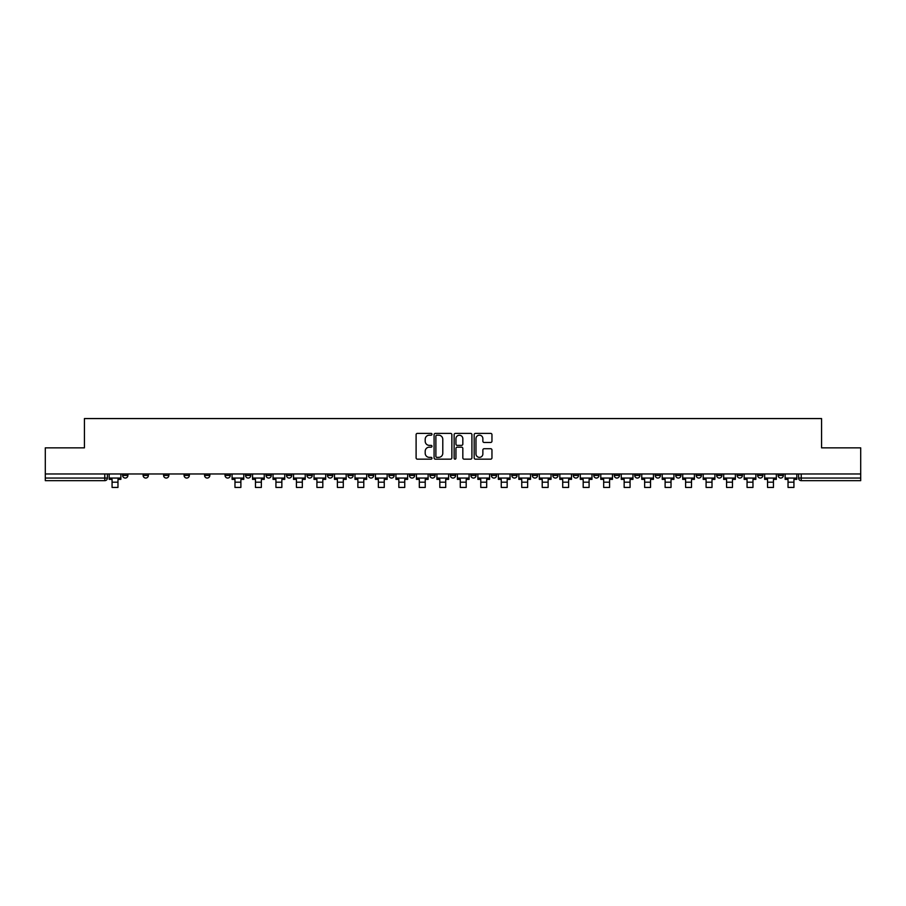 <?xml version="1.0" encoding="UTF-8"?>
<svg xmlns="http://www.w3.org/2000/svg" width="906" height="906" viewBox="0 0 906 906"><rect width="100%" height="100%" fill="white"/><g stroke="black" fill="none" stroke-linecap="round" stroke-linejoin="round"><path stroke-width="1.36" d="M431.992 434.28A0.906 0.906 0 0 0 431.086 433.385L417.394 433.385A1.291 1.291 0 0 0 416.103 434.676L416.103 457.87A1.291 1.291 0 0 0 417.394 459.161L431.086 459.161A0.906 0.906 0 0 0 431.992 458.255A0.906 0.906 0 0 0 431.086 457.36L429.319 457.36A4.122 4.122 0 0 1 425.197 453.226L425.197 451.301A4.122 4.122 0 0 1 429.319 447.168L431.086 447.168A0.906 0.906 0 0 0 431.992 446.273A0.906 0.906 0 0 0 431.086 445.367L429.319 445.367A4.122 4.122 0 0 1 425.197 441.245L425.197 439.308A4.122 4.122 0 0 1 429.319 435.186L431.086 435.186A0.906 0.906 0 0 0 431.992 434.28M675.695 473.974L675.695 475.424L680.95 475.424A2.627 2.627 0 0 1 678.322 478.051A2.627 2.627 0 0 1 675.695 475.424L675.695 473.974M655.208 473.974L655.208 475.424L660.463 475.424A2.627 2.627 0 0 1 657.835 478.051A2.627 2.627 0 0 1 655.208 475.424L655.208 473.974M532.309 473.974L532.309 475.424L537.564 475.424A2.627 2.627 0 0 1 534.936 478.051A2.627 2.627 0 0 1 532.309 475.424L532.309 473.974M511.822 473.974L511.822 475.424L517.077 475.424A2.627 2.627 0 0 1 514.449 478.051A2.627 2.627 0 0 1 511.822 475.424L511.822 473.974M491.346 473.974L491.346 475.424L496.59 475.424A2.627 2.627 0 0 1 493.963 478.051A2.627 2.627 0 0 1 491.346 475.424L491.346 473.974M450.373 473.974L450.373 475.424L455.627 475.424A2.627 2.627 0 0 1 453 478.051A2.627 2.627 0 0 1 450.373 475.424L450.373 473.974M409.41 475.424L409.41 473.974L409.41 475.424A2.627 2.627 0 0 0 412.037 478.051A2.627 2.627 0 0 1 409.41 475.424L414.654 475.424A2.627 2.627 0 0 1 412.037 478.051A2.627 2.627 0 0 0 414.654 475.424L414.654 473.974L414.654 475.424M388.923 475.424L388.923 473.974L388.923 475.424A2.627 2.627 0 0 0 391.551 478.051A2.627 2.627 0 0 1 388.923 475.424L394.178 475.424A2.627 2.627 0 0 1 391.551 478.051M368.436 475.424L368.436 473.974L368.436 475.424A2.627 2.627 0 0 0 371.064 478.051A2.627 2.627 0 0 1 368.436 475.424L373.691 475.424A2.627 2.627 0 0 1 371.064 478.051A2.627 2.627 0 0 0 373.691 475.424L373.691 473.974L373.691 475.424M347.961 473.974L347.961 475.424L353.204 475.424A2.627 2.627 0 0 1 350.588 478.051A2.627 2.627 0 0 1 347.961 475.424L347.961 473.974M327.474 473.974L327.474 475.424L332.729 475.424A2.627 2.627 0 0 1 330.101 478.051A2.627 2.627 0 0 1 327.474 475.424L327.474 473.974M306.987 473.974L306.987 475.424L312.242 475.424A2.627 2.627 0 0 1 309.614 478.051A2.627 2.627 0 0 1 306.987 475.424L306.987 473.974M286.511 475.424L286.511 473.974L286.511 475.424A2.627 2.627 0 0 0 289.127 478.051A2.627 2.627 0 0 1 286.511 475.424L291.755 475.424A2.627 2.627 0 0 1 289.127 478.051M245.537 475.424L245.537 473.974L245.537 475.424A2.627 2.627 0 0 0 248.165 478.051A2.627 2.627 0 0 1 245.537 475.424L250.792 475.424A2.627 2.627 0 0 1 248.165 478.051A2.627 2.627 0 0 0 250.792 475.424L250.792 473.974L250.792 475.424M225.05 475.424L225.05 473.974L225.05 475.424A2.627 2.627 0 0 0 227.678 478.051A2.627 2.627 0 0 1 225.05 475.424L230.305 475.424A2.627 2.627 0 0 1 227.678 478.051A2.627 2.627 0 0 0 230.305 475.424L230.305 473.974L230.305 475.424M204.575 475.424L204.575 473.974L204.575 475.424A2.627 2.627 0 0 0 207.202 478.051A2.627 2.627 0 0 1 204.575 475.424L209.83 475.424A2.627 2.627 0 0 1 207.202 478.051A2.627 2.627 0 0 0 209.83 475.424L209.83 473.974L209.83 475.424M184.088 475.424L184.088 473.974L184.088 475.424A2.627 2.627 0 0 0 186.715 478.051A2.627 2.627 0 0 1 184.088 475.424L189.343 475.424A2.627 2.627 0 0 1 186.715 478.051M163.601 475.424L163.601 473.974L163.601 475.424A2.627 2.627 0 0 0 166.228 478.051A2.627 2.627 0 0 1 163.601 475.424L168.856 475.424A2.627 2.627 0 0 1 166.228 478.051A2.627 2.627 0 0 0 168.856 475.424L168.856 473.974L168.856 475.424M143.125 475.424L143.125 473.974L143.125 475.424A2.627 2.627 0 0 0 145.753 478.051A2.627 2.627 0 0 1 143.125 475.424L148.369 475.424A2.627 2.627 0 0 1 145.753 478.051A2.627 2.627 0 0 0 148.369 475.424L148.369 473.974L148.369 475.424M490.667 442.468A1.291 1.291 0 0 0 491.958 441.177L491.958 434.676A1.291 1.291 0 0 0 490.667 433.385L475.457 433.385A1.291 1.291 0 0 0 474.166 434.676L474.166 457.87A1.291 1.291 0 0 0 475.457 459.161L490.667 459.161A1.291 1.291 0 0 0 491.958 457.87L491.958 450.01A1.291 1.291 0 0 0 490.667 448.719L484.155 448.719A1.291 1.291 0 0 0 482.864 450.01L482.864 453.906A3.443 3.443 0 0 1 479.421 457.36A3.443 3.443 0 0 1 475.978 453.906L475.978 438.64A3.443 3.443 0 0 1 479.421 435.186A3.443 3.443 0 0 1 482.864 438.64L482.864 441.177A1.291 1.291 0 0 0 484.155 442.468L490.667 442.468M45.3 473.974L45.3 447.847L84.428 447.847L84.428 418.561L821.572 418.561L821.572 447.847L860.7 447.847L860.7 473.974L45.3 473.974L45.3 478.051L107.406 478.051L107.406 473.974L107.406 478.051A2.627 2.627 0 0 1 104.779 480.667L45.3 480.667L45.3 478.051M451.868 434.676A1.291 1.291 0 0 0 450.588 433.385L435.378 433.385A1.291 1.291 0 0 0 434.087 434.676L434.087 457.87A1.291 1.291 0 0 0 435.378 459.161L450.588 459.161A1.291 1.291 0 0 0 451.868 457.87L451.868 434.676M455.412 433.385L470.622 433.385A1.291 1.291 0 0 1 471.913 434.676L471.913 457.87A1.291 1.291 0 0 1 470.622 459.161L464.121 459.161A1.291 1.291 0 0 1 462.83 457.87L462.83 448.459A1.291 1.291 0 0 0 461.539 447.168L457.224 447.168A1.291 1.291 0 0 0 455.933 448.459L455.933 458.255A0.906 0.906 0 0 1 455.027 459.161A0.906 0.906 0 0 1 454.133 458.255L454.133 434.676A1.291 1.291 0 0 1 455.412 433.385M798.594 473.974L798.594 478.051L860.7 478.051L860.7 480.667L801.221 480.667A2.627 2.627 0 0 1 798.594 478.051A2.627 2.627 0 0 0 801.221 480.667L801.221 473.974M860.7 473.974L860.7 478.051M783.362 473.974L783.362 475.424A2.627 2.627 0 0 1 780.734 478.051A2.627 2.627 0 0 1 778.107 475.424L783.362 475.424M778.107 473.974L778.107 475.424M762.875 473.974L762.875 475.424A2.627 2.627 0 0 1 760.247 478.051A2.627 2.627 0 0 1 757.631 475.424L762.875 475.424M757.631 473.974L757.631 475.424M742.399 473.974L742.399 475.424A2.627 2.627 0 0 1 739.772 478.051A2.627 2.627 0 0 1 737.144 475.424A2.627 2.627 0 0 0 739.772 478.051M737.144 473.974L737.144 475.424L742.399 475.424M721.912 473.974L721.912 475.424A2.627 2.627 0 0 1 719.285 478.051A2.627 2.627 0 0 1 716.657 475.424L721.912 475.424M716.657 473.974L716.657 475.424M701.425 473.974L701.425 475.424A2.627 2.627 0 0 1 698.798 478.051A2.627 2.627 0 0 1 696.17 475.424L701.425 475.424M696.17 473.974L696.17 475.424M680.95 473.974L680.95 475.424M660.463 473.974L660.463 475.424L660.463 473.974M639.976 473.974L639.976 475.424A2.627 2.627 0 0 1 637.348 478.051A2.627 2.627 0 0 1 634.721 475.424L639.976 475.424M634.721 473.974L634.721 475.424M619.489 473.974L619.489 475.424A2.627 2.627 0 0 1 616.873 478.051A2.627 2.627 0 0 1 614.245 475.424L619.489 475.424M614.245 473.974L614.245 475.424M599.013 473.974L599.013 475.424A2.627 2.627 0 0 1 596.386 478.051A2.627 2.627 0 0 1 593.758 475.424L599.013 475.424M593.758 473.974L593.758 475.424M578.526 473.974L578.526 475.424A2.627 2.627 0 0 1 575.899 478.051A2.627 2.627 0 0 1 573.272 475.424L578.526 475.424M573.272 473.974L573.272 475.424M558.039 473.974L558.039 475.424A2.627 2.627 0 0 1 555.412 478.051A2.627 2.627 0 0 1 552.796 475.424L558.039 475.424M552.796 473.974L552.796 475.424M537.564 473.974L537.564 475.424A2.627 2.627 0 0 1 534.936 478.051M517.077 473.974L517.077 475.424M496.59 475.424L496.59 473.974L496.59 475.424A2.627 2.627 0 0 1 493.963 478.051M476.114 473.974L476.114 475.424A2.627 2.627 0 0 1 473.487 478.051A2.627 2.627 0 0 1 470.86 475.424A2.627 2.627 0 0 0 473.487 478.051A2.627 2.627 0 0 0 476.114 475.424L470.86 475.424L470.86 473.974M455.627 475.424L455.627 473.974L455.627 475.424A2.627 2.627 0 0 1 453 478.051M435.14 473.974L435.14 475.424A2.627 2.627 0 0 1 432.513 478.051A2.627 2.627 0 0 1 429.886 475.424A2.627 2.627 0 0 0 432.513 478.051M429.886 473.974L429.886 475.424L435.14 475.424M394.178 473.974L394.178 475.424L394.178 473.974M353.204 475.424L353.204 473.974L353.204 475.424A2.627 2.627 0 0 1 350.588 478.051M332.729 475.424L332.729 473.974L332.729 475.424A2.627 2.627 0 0 1 330.101 478.051M312.242 475.424L312.242 473.974L312.242 475.424A2.627 2.627 0 0 1 309.614 478.051M291.755 473.974L291.755 475.424L291.755 473.974M271.279 475.424L271.279 473.974L271.279 475.424A2.627 2.627 0 0 1 268.652 478.051A2.627 2.627 0 0 1 266.024 475.424L271.279 475.424A2.627 2.627 0 0 1 268.652 478.051M266.024 473.974L266.024 475.424M189.343 473.974L189.343 475.424L189.343 473.974M127.893 473.974L127.893 475.424A2.627 2.627 0 0 1 125.266 478.051A2.627 2.627 0 0 1 122.638 475.424A2.627 2.627 0 0 0 125.266 478.051A2.627 2.627 0 0 0 127.893 475.424L127.893 473.974M122.638 473.974L122.638 475.424L127.893 475.424M104.779 473.974L104.779 480.667A2.627 2.627 0 0 0 107.406 478.051M436.794 435.186A0.906 0.906 0 0 0 435.888 436.092L435.888 456.454A0.906 0.906 0 0 0 436.794 457.36L438.663 457.36A4.122 4.122 0 0 0 442.785 453.226L442.785 439.308A4.122 4.122 0 0 0 438.663 435.186L436.794 435.186M462.83 438.697A3.443 3.443 0 0 0 459.376 435.254A3.443 3.443 0 0 0 455.933 438.697L455.933 444.076A1.291 1.291 0 0 0 457.224 445.367L461.539 445.367A1.291 1.291 0 0 0 462.83 444.076L462.83 438.697M109.184 478.051L120.86 478.051L120.86 479.365L117.973 479.365L117.973 487.439L112.072 487.439L112.072 479.365L109.184 479.365L109.184 473.974M120.86 478.051L120.86 473.974M232.083 478.051L243.771 478.051L243.771 479.365L240.883 479.365L240.883 487.439L234.971 487.439L234.971 479.365L232.083 479.365L232.083 473.974M243.771 478.051L243.771 473.974M252.559 478.051L264.246 478.051L264.246 479.365L261.358 479.365L261.358 487.439L255.458 487.439L255.458 479.365L252.559 479.365L252.559 473.974M264.246 478.051L264.246 473.974M273.046 478.051L284.733 478.051L284.733 479.365L281.845 479.365L281.845 487.439L275.934 487.439L275.934 479.365L273.046 479.365L273.046 473.974M284.733 478.051L284.733 473.974M293.533 478.051L305.22 478.051L305.22 479.365L302.332 479.365L302.332 487.439L296.421 487.439L296.421 479.365L293.533 479.365L293.533 473.974M305.22 478.051L305.22 473.974M314.02 478.051L325.696 478.051L325.696 479.365L322.808 479.365L322.808 487.439L316.907 487.439L316.907 479.365L314.02 479.365L314.02 473.974M325.696 478.051L325.696 473.974M334.495 478.051L346.183 478.051L346.183 479.365L343.295 479.365L343.295 487.439L337.383 487.439L337.383 479.365L334.495 479.365L334.495 473.974M346.183 478.051L346.183 473.974M354.982 478.051L366.67 478.051L366.67 479.365L363.782 479.365L363.782 487.439L357.87 487.439L357.87 479.365L354.982 479.365L354.982 473.974M366.67 478.051L366.67 473.974M375.469 478.051L387.156 478.051L387.156 479.365L384.257 479.365L384.257 487.439L378.357 487.439L378.357 479.365L375.469 479.365L375.469 473.974M387.156 478.051L387.156 473.974M395.945 478.051L407.632 478.051L407.632 479.365L404.744 479.365L404.744 487.439L398.833 487.439L398.833 479.365L395.945 479.365L395.945 473.974M407.632 478.051L407.632 473.974M416.432 478.051L428.119 478.051L428.119 479.365L425.231 479.365L425.231 487.439L419.319 487.439L419.319 479.365L416.432 479.365L416.432 473.974M428.119 478.051L428.119 473.974M436.919 478.051L448.606 478.051L448.606 479.365L445.718 479.365L445.718 487.439L439.806 487.439L439.806 479.365L436.919 479.365L436.919 473.974M448.606 478.051L448.606 473.974M457.394 478.051L469.082 478.051L469.082 479.365L466.194 479.365L466.194 487.439L460.282 487.439L460.282 479.365L457.394 479.365L457.394 473.974M469.082 478.051L469.082 473.974M477.881 478.051L489.568 478.051L489.568 479.365L486.681 479.365L486.681 487.439L480.769 487.439L480.769 479.365L477.881 479.365L477.881 473.974M489.568 478.051L489.568 473.974M498.368 478.051L510.055 478.051L510.055 479.365L507.167 479.365L507.167 487.439L501.256 487.439L501.256 479.365L498.368 479.365L498.368 473.974M510.055 478.051L510.055 473.974M518.844 478.051L530.531 478.051L530.531 479.365L527.643 479.365L527.643 487.439L521.743 487.439L521.743 479.365L518.844 479.365L518.844 473.974M530.531 478.051L530.531 473.974M539.33 478.051L551.018 478.051L551.018 479.365L548.13 479.365L548.13 487.439L542.218 487.439L542.218 479.365L539.33 479.365L539.33 473.974M551.018 478.051L551.018 473.974M559.817 478.051L571.505 478.051L571.505 479.365L568.617 479.365L568.617 487.439L562.705 487.439L562.705 479.365L559.817 479.365L559.817 473.974M571.505 478.051L571.505 473.974M580.304 478.051L591.98 478.051L591.98 479.365L589.093 479.365L589.093 487.439L583.192 487.439L583.192 479.365L580.304 479.365L580.304 473.974M591.98 478.051L591.98 473.974M600.78 478.051L612.467 478.051L612.467 479.365L609.579 479.365L609.579 487.439L603.668 487.439L603.668 479.365L600.78 479.365L600.78 473.974M612.467 478.051L612.467 473.974M621.267 478.051L632.954 478.051L632.954 479.365L630.066 479.365L630.066 487.439L624.155 487.439L624.155 479.365L621.267 479.365L621.267 473.974M632.954 478.051L632.954 473.974M641.754 478.051L653.441 478.051L653.441 479.365L650.542 479.365L650.542 487.439L644.642 487.439L644.642 479.365L641.754 479.365L641.754 473.974M653.441 478.051L653.441 473.974M662.229 478.051L673.917 478.051L673.917 479.365L671.029 479.365L671.029 487.439L665.117 487.439L665.117 479.365L662.229 479.365L662.229 473.974M673.917 478.051L673.917 473.974M682.716 478.051L694.404 478.051L694.404 479.365L691.516 479.365L691.516 487.439L685.604 487.439L685.604 479.365L682.716 479.365L682.716 473.974M694.404 478.051L694.404 473.974M703.203 478.051L714.891 478.051L714.891 479.365L712.003 479.365L712.003 487.439L706.091 487.439L706.091 479.365L703.203 479.365L703.203 473.974M714.891 478.051L714.891 473.974M723.679 478.051L735.366 478.051L735.366 479.365L732.478 479.365L732.478 487.439L726.578 487.439L726.578 479.365L723.679 479.365L723.679 473.974M735.366 478.051L735.366 473.974M744.166 478.051L755.853 478.051L755.853 479.365L752.965 479.365L752.965 487.439L747.054 487.439L747.054 479.365L744.166 479.365L744.166 473.974M755.853 478.051L755.853 473.974M764.653 478.051L776.34 478.051L776.34 479.365L773.452 479.365L773.452 487.439L767.541 487.439L767.541 479.365L764.653 479.365L764.653 473.974M776.34 478.051L776.34 473.974M785.14 478.051L796.816 478.051L796.816 479.365L793.928 479.365L793.928 487.439L788.027 487.439L788.027 479.365L785.14 479.365L785.14 473.974M796.816 478.051L796.816 473.974M112.072 482.185L117.973 482.185M234.971 482.185L240.883 482.185M255.458 482.185L261.358 482.185M275.934 482.185L281.845 482.185M296.421 482.185L302.332 482.185M316.907 482.185L322.808 482.185M337.383 482.185L343.295 482.185M357.87 482.185L363.782 482.185M378.357 482.185L384.257 482.185M398.833 482.185L404.744 482.185M419.319 482.185L425.231 482.185M439.806 482.185L445.718 482.185M460.282 482.185L466.194 482.185M480.769 482.185L486.681 482.185M501.256 482.185L507.167 482.185M521.743 482.185L527.643 482.185M542.218 482.185L548.13 482.185M562.705 482.185L568.617 482.185M583.192 482.185L589.093 482.185M603.668 482.185L609.579 482.185M624.155 482.185L630.066 482.185M644.642 482.185L650.542 482.185M665.117 482.185L671.029 482.185M685.604 482.185L691.516 482.185M706.091 482.185L712.003 482.185M726.578 482.185L732.478 482.185M747.054 482.185L752.965 482.185M767.541 482.185L773.452 482.185M788.027 482.185L793.928 482.185"/></g></svg>
